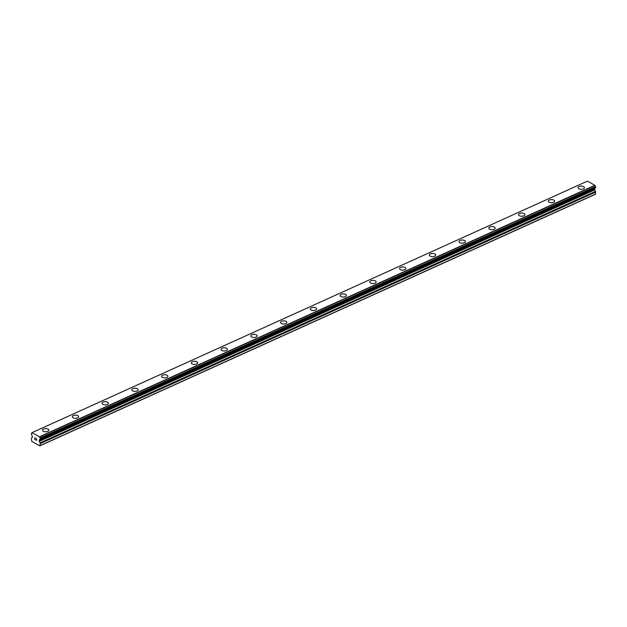 <?xml version="1.0" encoding="UTF-8"?>
<svg xmlns="http://www.w3.org/2000/svg" width="627" height="627" viewBox="0 0 627 627"><rect width="100%" height="100%" fill="white"/><g stroke="black" fill="none" stroke-linecap="round" stroke-linejoin="round"><path stroke-width="0.94" d="M42.558 430.2A3.166 1.583 179.8 0 1 43.608 429.017A3.166 1.583 179.8 0 1 47.017 428.743A3.166 1.583 179.8 0 1 48.898 430.177A3.166 1.583 179.8 0 1 47.848 431.36A3.166 1.583 179.8 0 1 44.439 431.642A3.166 1.583 179.8 0 1 42.558 430.2A3.166 1.583 179.8 0 1 43.608 429.025A3.166 1.583 179.8 0 1 47.009 428.743A3.166 1.583 179.8 0 1 48.898 430.185M72.309 416.728A3.166 1.583 179.8 0 1 73.359 415.544A3.166 1.583 179.8 0 1 76.76 415.27A3.166 1.583 179.8 0 1 78.649 416.712A3.166 1.583 179.8 0 1 77.599 417.896A3.166 1.583 179.8 0 1 74.19 418.17A3.166 1.583 179.8 0 1 72.309 416.728A3.166 1.583 179.8 0 1 73.359 415.552A3.166 1.583 179.8 0 1 76.768 415.27A3.166 1.583 179.8 0 1 78.649 416.712M102.06 403.263A3.166 1.583 179.8 0 1 103.11 402.079A3.166 1.583 179.8 0 1 106.512 401.805A3.166 1.583 179.8 0 1 108.4 403.239A3.166 1.583 179.8 0 1 107.35 404.423A3.166 1.583 179.8 0 1 103.941 404.697A3.166 1.583 179.8 0 1 102.06 403.263A3.166 1.583 179.8 0 1 103.11 402.079A3.166 1.583 179.8 0 1 106.512 401.797A3.166 1.583 179.8 0 1 108.4 403.239M131.811 389.79A3.166 1.583 179.8 0 1 132.861 388.607A3.166 1.583 179.8 0 1 136.263 388.332A3.166 1.583 179.8 0 1 138.152 389.767A3.166 1.583 179.8 0 1 137.101 390.95A3.166 1.583 179.8 0 1 133.692 391.224A3.166 1.583 179.8 0 1 131.811 389.79A3.166 1.583 179.8 0 1 132.861 388.607A3.166 1.583 179.8 0 1 136.263 388.325A3.166 1.583 179.8 0 1 138.152 389.767M161.562 376.318A3.166 1.583 179.8 0 1 162.612 375.134A3.166 1.583 179.8 0 1 166.014 374.86A3.166 1.583 179.8 0 1 167.903 376.294A3.166 1.583 179.8 0 1 166.853 377.478A3.166 1.583 179.8 0 1 163.443 377.76A3.166 1.583 179.8 0 1 161.562 376.318A3.166 1.583 179.8 0 1 162.612 375.142A3.166 1.583 179.8 0 1 166.014 374.852A3.166 1.583 179.8 0 1 167.903 376.294M191.313 362.845A3.166 1.583 179.8 0 1 192.364 361.661A3.166 1.583 179.8 0 1 195.765 361.387A3.166 1.583 179.8 0 1 197.654 362.821A3.166 1.583 179.8 0 1 196.604 364.005A3.166 1.583 179.8 0 1 193.194 364.287A3.166 1.583 179.8 0 1 191.313 362.845A3.166 1.583 179.8 0 1 192.364 361.669A3.166 1.583 179.8 0 1 195.765 361.379A3.166 1.583 179.8 0 1 197.654 362.821M221.065 349.372A3.166 1.583 179.8 0 1 222.107 348.189A3.166 1.583 179.8 0 1 225.516 347.914A3.166 1.583 179.8 0 1 227.397 349.357A3.166 1.583 179.8 0 1 226.355 350.532A3.166 1.583 179.8 0 1 222.946 350.814A3.166 1.583 179.8 0 1 221.065 349.372A3.166 1.583 179.8 0 1 222.107 348.197A3.166 1.583 179.8 0 1 225.516 347.907A3.166 1.583 179.8 0 1 227.397 349.349M251.858 334.724A3.166 1.583 179.8 0 1 255.267 334.442A3.166 1.583 179.8 0 1 257.148 335.884A3.166 1.583 179.8 0 1 256.106 337.06A3.166 1.583 179.8 0 1 252.697 337.342A3.166 1.583 179.8 0 1 250.816 335.9A3.166 1.583 179.8 0 1 251.858 334.724M250.816 335.9A3.166 1.583 179.8 0 1 251.858 334.716A3.166 1.583 179.8 0 1 255.267 334.434A3.166 1.583 179.8 0 1 257.148 335.876M280.567 322.427A3.166 1.583 179.8 0 1 281.609 321.243A3.166 1.583 179.8 0 1 285.019 320.969A3.166 1.583 179.8 0 1 286.9 322.411A3.166 1.583 179.8 0 1 285.857 323.587A3.166 1.583 179.8 0 1 282.448 323.869A3.166 1.583 179.8 0 1 280.567 322.427A3.166 1.583 179.8 0 1 281.609 321.251A3.166 1.583 179.8 0 1 285.019 320.969A3.166 1.583 179.8 0 1 286.9 322.403M310.318 308.954A3.166 1.583 179.8 0 1 311.36 307.771A3.166 1.583 179.8 0 1 314.77 307.496A3.166 1.583 179.8 0 1 316.651 308.931A3.166 1.583 179.8 0 1 315.6 310.114A3.166 1.583 179.8 0 1 312.199 310.396A3.166 1.583 179.8 0 1 310.318 308.954A3.166 1.583 179.8 0 1 311.36 307.779A3.166 1.583 179.8 0 1 314.77 307.496A3.166 1.583 179.8 0 1 316.651 308.939M340.061 295.482A3.166 1.583 179.8 0 1 341.112 294.298A3.166 1.583 179.8 0 1 344.521 294.024A3.166 1.583 179.8 0 1 346.402 295.466A3.166 1.583 179.8 0 1 345.352 296.649A3.166 1.583 179.8 0 1 341.95 296.924A3.166 1.583 179.8 0 1 340.061 295.482A3.166 1.583 179.8 0 1 341.112 294.306A3.166 1.583 179.8 0 1 344.521 294.024A3.166 1.583 179.8 0 1 346.402 295.466M369.812 282.017A3.166 1.583 179.8 0 1 370.863 280.833A3.166 1.583 179.8 0 1 374.272 280.559A3.166 1.583 179.8 0 1 376.153 281.993A3.166 1.583 179.8 0 1 375.103 283.177A3.166 1.583 179.8 0 1 371.701 283.451A3.166 1.583 179.8 0 1 369.812 282.017A3.166 1.583 179.8 0 1 370.863 280.833A3.166 1.583 179.8 0 1 374.272 280.551A3.166 1.583 179.8 0 1 376.153 281.993M399.564 268.544A3.166 1.583 179.8 0 1 400.614 267.361A3.166 1.583 179.8 0 1 404.023 267.086A3.166 1.583 179.8 0 1 405.904 268.521A3.166 1.583 179.8 0 1 404.854 269.704A3.166 1.583 179.8 0 1 401.452 269.978A3.166 1.583 179.8 0 1 399.564 268.544A3.166 1.583 179.8 0 1 400.614 267.361A3.166 1.583 179.8 0 1 404.023 267.078A3.166 1.583 179.8 0 1 405.904 268.521M429.315 255.071A3.166 1.583 179.8 0 1 430.365 253.888A3.166 1.583 179.8 0 1 433.766 253.614A3.166 1.583 179.8 0 1 435.655 255.048A3.166 1.583 179.8 0 1 434.605 256.231A3.166 1.583 179.8 0 1 431.196 256.514A3.166 1.583 179.8 0 1 429.315 255.071A3.166 1.583 179.8 0 1 430.365 253.896A3.166 1.583 179.8 0 1 433.774 253.606A3.166 1.583 179.8 0 1 435.655 255.048M459.066 241.599A3.166 1.583 179.8 0 1 460.116 240.415A3.166 1.583 179.8 0 1 463.518 240.141A3.166 1.583 179.8 0 1 465.406 241.575A3.166 1.583 179.8 0 1 464.356 242.759A3.166 1.583 179.8 0 1 460.947 243.041A3.166 1.583 179.8 0 1 459.066 241.599A3.166 1.583 179.8 0 1 460.116 240.423A3.166 1.583 179.8 0 1 463.525 240.133A3.166 1.583 179.8 0 1 465.406 241.575M488.817 228.126A3.166 1.583 179.8 0 1 489.867 226.943A3.166 1.583 179.8 0 1 493.269 226.668A3.166 1.583 179.8 0 1 495.158 228.103A3.166 1.583 179.8 0 1 494.107 229.286A3.166 1.583 179.8 0 1 490.698 229.568A3.166 1.583 179.8 0 1 488.817 228.126A3.166 1.583 179.8 0 1 489.867 226.95A3.166 1.583 179.8 0 1 493.277 226.66A3.166 1.583 179.8 0 1 495.158 228.103M519.618 213.478A3.166 1.583 179.8 0 1 523.02 213.196A3.166 1.583 179.8 0 1 524.909 214.638A3.166 1.583 179.8 0 1 523.858 215.813A3.166 1.583 179.8 0 1 520.449 216.096A3.166 1.583 179.8 0 1 518.568 214.653A3.166 1.583 179.8 0 1 519.618 213.478M518.568 214.653A3.166 1.583 179.8 0 1 519.618 213.47A3.166 1.583 179.8 0 1 523.028 213.188A3.166 1.583 179.8 0 1 524.909 214.63M548.319 201.181A3.166 1.583 179.8 0 1 549.37 199.997A3.166 1.583 179.8 0 1 552.771 199.723A3.166 1.583 179.8 0 1 554.66 201.165A3.166 1.583 179.8 0 1 553.61 202.341A3.166 1.583 179.8 0 1 550.2 202.623A3.166 1.583 179.8 0 1 548.319 201.181A3.166 1.583 179.8 0 1 549.37 200.005A3.166 1.583 179.8 0 1 552.779 199.723A3.166 1.583 179.8 0 1 554.66 201.157M578.07 187.708A3.166 1.583 179.8 0 1 579.121 186.525A3.166 1.583 179.8 0 1 582.522 186.25A3.166 1.583 179.8 0 1 584.411 187.685A3.166 1.583 179.8 0 1 583.361 188.868A3.166 1.583 179.8 0 1 579.951 189.15A3.166 1.583 179.8 0 1 578.07 187.708A3.166 1.583 179.8 0 1 579.121 186.532A3.166 1.583 179.8 0 1 582.522 186.25A3.166 1.583 179.8 0 1 584.411 187.692M32.071 432.614L587.413 181.14L594.898 185.278L39.634 436.956A1.066 0.619 -114.4 0 0 40.175 438.046L40.183 439.347A1.066 0.619 -114.4 0 0 39.916 439.37A1.066 0.619 -114.4 0 0 39.658 439.762L39.172 440.914L40.097 442.85A1.003 0.58 65.6 0 1 40.3 443.571L39.862 445.86L31.828 441.416L31.366 438.641A1.003 0.58 65.6 0 1 31.562 438.132L32.479 437.215L31.985 435.522A1.066 0.619 -114.4 0 0 31.452 434.527L31.452 433.218A1.066 0.619 -114.4 0 0 31.718 433.202A1.066 0.619 -114.4 0 0 31.985 432.732L39.595 436.831M40.269 439.308L595.579 187.873L595.525 186.572A1.066 0.619 -114.4 0 1 594.984 185.482L594.937 185.357M595.054 188.108A1.066 0.619 -114.4 0 0 594.999 188.288L594.521 189.44L595.446 191.376L40.097 442.85M39.862 445.86L595.203 194.386L595.642 192.097A1.003 0.58 -114.4 0 0 595.446 191.376M34.9 437.889L34.9 438.594L34.9 437.889L35.598 438.273L34.9 437.889M34.9 438.712L34.9 439.409L34.9 438.712M34.9 439.409L35.598 439.801L34.814 439.48L34.806 437.724L35.598 438.273M34.806 437.724L34.814 439.48L35.606 439.911M36.546 438.681L36.57 440.452M594.898 185.278L39.548 436.753M39.634 439.786L594.976 188.312L39.658 439.762M595.65 194.049L40.308 445.523M31.906 433.014L31.452 433.218M594.984 185.482L39.634 436.956M595.525 186.572L40.175 438.046M595.626 186.791L40.277 438.265M595.626 187.763L40.285 439.237M594.647 188.562L39.305 440.036M594.521 188.899L39.172 440.373M594.521 189.44L39.172 440.914M594.655 189.918L39.305 441.392M595.642 192.097L40.3 443.571M31.922 432.991L31.405 433.226M595.579 187.873L40.23 439.347"/></g></svg>

